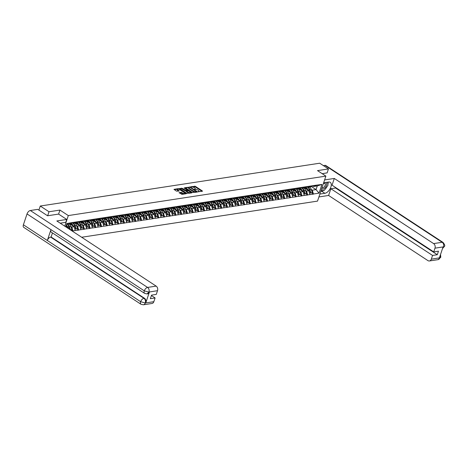 <?xml version="1.0" encoding="UTF-8"?>
<svg xmlns="http://www.w3.org/2000/svg" width="468" height="468" viewBox="0 0 468 468"><rect width="100%" height="100%" fill="white"/><g stroke="black" fill="none" stroke-linecap="round" stroke-linejoin="round"><path stroke-width="0.7" d="M198.063 191.716L202.416 191.272L202.387 190.962L195.337 186.334L190.757 186.72L191.804 187.007A1.784 0.655 18.5 0 1 194.208 187.65L194.793 188.037A1.784 0.655 18.5 0 1 195.331 188.779A1.784 0.655 18.5 0 1 194.893 189.037L194.419 189.329L195.443 189.394A1.784 0.655 18.5 0 1 197.847 190.037L198.432 190.423A1.784 0.655 18.5 0 1 198.97 191.166A1.784 0.655 18.5 0 1 198.537 191.424L198.063 191.716M179.174 192.6L181.935 194.407L186.322 193.676L178.355 188.622L173.967 189.353L176.524 191.155L179.232 190.997L177.881 189.985A1.492 0.55 18.5 0 1 177.43 189.364A1.492 0.55 18.5 0 1 178.355 189.16A1.492 0.55 18.5 0 1 179.806 189.692L184.445 192.734A1.492 0.55 18.5 0 1 184.895 193.354A1.492 0.55 18.5 0 1 183.971 193.559A1.492 0.55 18.5 0 1 182.52 193.027L180.993 192.319L179.098 192.828M59.945 210.079L49.005 211.758L40.271 206.025L319.714 163.209L328.448 168.936L317.515 170.609L325.886 176.108L68.316 215.572L59.945 210.079L58.594 214.104M192.389 192.488L197.391 192.044L197.356 191.728L190.312 187.106L185.17 187.639L192.389 192.488M191.786 192.898L186.785 193.348L179.572 188.493L182.28 188.341L185.89 190.412L187.229 190.148L184.088 187.966L184.591 187.89L191.786 192.898M64.771 226.173L68.316 215.572M81.66 237.253L317.52 201.111L325.886 176.108M71.171 229.852L72.973 230.853L71.815 227.044L70.797 226.372M72.926 230.999L72.277 231.098M65.713 226.793L66.801 223.54L72.446 222.534L316.403 185.152L321.949 184.445L319.036 193.144L313.437 194.004L312.285 190.195L311.261 189.528M311.641 193.003L313.437 194.004M313.39 194.156L307.716 194.881L306.558 191.073L305.534 190.406M305.914 193.881L307.716 194.881M307.663 195.033L301.989 195.759L300.83 191.95L299.812 191.277L300.877 194.466L299.461 194.682L298.391 191.47A4.651 3.516 -98.7 0 0 296.747 189.066M300.187 194.758L301.989 195.759M301.942 195.911L296.262 196.636L295.109 192.828L294.085 192.155L295.15 195.343L293.74 195.56L292.664 192.348A4.651 3.516 -98.7 0 0 291.02 189.944M294.466 195.636L296.262 196.636M296.215 196.788L290.54 197.514L289.382 193.705L288.358 193.032L289.423 196.221L288.013 196.437L286.937 193.225A4.651 3.516 -98.7 0 0 285.293 190.821M288.738 196.513L290.54 197.514M290.488 197.666L284.813 198.391L283.655 194.583L282.637 193.91M283.011 197.391L284.813 198.391M284.76 198.543L279.086 199.269L277.928 195.46L276.91 194.787L277.974 197.976L276.565 198.192L275.488 194.981A4.651 3.516 -98.7 0 0 273.844 192.576M277.284 198.268L279.086 199.269M279.039 199.421L273.365 200.146L272.206 196.338L271.183 195.665L272.247 198.847L270.837 199.064L269.761 195.858A4.651 3.516 -98.7 0 0 268.117 193.454M271.563 199.146L273.365 200.146M273.312 200.298L267.637 201.024L266.479 197.215L265.461 196.542M265.836 200.023L267.637 201.024M267.585 201.176L261.91 201.901L260.752 198.093L259.734 197.42M260.109 200.901L261.91 201.901M261.864 202.047L256.183 202.779L255.031 198.97L254.007 198.297L255.072 201.48L253.662 201.696L252.585 198.49A4.651 3.516 -98.7 0 0 250.942 196.086M254.387 201.778L256.183 202.779M256.136 202.925L250.462 203.656L249.304 199.848L248.28 199.175L249.35 202.357L247.935 202.574L246.858 199.368A4.651 3.516 -98.7 0 0 245.214 196.958M248.66 202.656L250.462 203.656M250.409 203.802L244.735 204.534L243.576 200.725L242.559 200.052M242.933 203.533L244.735 204.534M244.688 204.68L239.008 205.411L237.855 201.603L236.831 200.93L237.896 204.112L236.486 204.329L235.41 201.123A4.651 3.516 -98.7 0 0 233.766 198.713M237.212 204.411L239.008 205.411M238.961 205.557L233.286 206.289L232.128 202.48L231.104 201.807L232.169 204.99L230.759 205.206L229.683 202A4.651 3.516 -98.7 0 0 228.039 199.59M231.484 205.288L233.286 206.289M233.234 206.435L227.559 207.166L226.401 203.358L225.383 202.685L226.448 205.867L225.032 206.084L223.961 202.878A4.651 3.516 -98.7 0 0 222.318 200.468M225.757 206.166L227.559 207.166M227.506 207.312L221.832 208.044L220.674 204.235L219.656 203.562M220.03 207.043L221.832 208.044M221.785 208.19L216.111 208.921L214.952 205.107L213.929 204.44L214.993 207.622L213.583 207.839L212.507 204.633A4.651 3.516 -98.7 0 0 210.863 202.223M214.309 207.921L216.111 208.921M216.058 209.067L210.384 209.799L209.225 205.984L208.207 205.317L209.272 208.5L207.856 208.716L206.786 205.511A4.651 3.516 -98.7 0 0 205.142 203.1M208.582 208.798L210.384 209.799M210.331 209.945L204.656 210.676L203.498 206.862L202.48 206.195L203.545 209.377L202.129 209.594L201.059 206.388A4.651 3.516 -98.7 0 0 199.415 203.978M202.855 209.676L204.656 210.676M204.61 210.822L198.929 211.548L197.777 207.739L196.753 207.072M197.133 210.553L198.929 211.548M198.882 211.7L193.208 212.425L192.05 208.617L191.026 207.95M191.406 211.431L193.208 212.425M193.155 212.577L187.481 213.303L186.322 209.494L185.305 208.827M185.679 212.308L187.481 213.303M187.434 213.455L181.754 214.18L180.601 210.372L179.577 209.705M179.958 213.186L181.754 214.18M181.707 214.332L176.032 215.058L174.874 211.249L173.85 210.582M174.231 214.063L176.032 215.058M175.98 215.21L170.305 215.935L169.147 212.127L168.129 211.46M168.503 214.941L170.305 215.935M170.253 216.087L164.578 216.813L163.42 213.004L162.402 212.337M162.782 215.818L164.578 216.813M164.531 216.965L158.857 217.69L157.698 213.882L156.675 213.215M157.055 216.696L158.857 217.69M158.804 217.842L153.13 218.568L151.971 214.759L150.953 214.092M151.328 217.573L153.13 218.568M153.077 218.72L147.402 219.445L146.244 215.637L145.226 214.97M145.601 218.451L147.402 219.445M147.356 219.597L141.681 220.323L140.523 216.514L139.499 215.847M139.879 219.328L141.681 220.323M141.628 220.475L135.954 221.2L134.796 217.392L133.772 216.725M134.152 220.2L135.954 221.2M135.901 221.352L130.227 222.078L129.069 218.269L128.051 217.602M128.425 221.077L130.227 222.078M130.18 222.23L124.5 222.955L123.347 219.147L122.323 218.48M122.704 221.955L124.5 222.955M124.453 223.107L118.778 223.833L117.62 220.024L116.596 219.352M116.977 222.832L118.778 223.833M118.726 223.985L113.051 224.71L111.893 220.902L110.875 220.229M111.249 223.71L113.051 224.71M112.999 224.862L107.324 225.588L106.166 221.779L105.148 221.107M105.528 224.587L107.324 225.588M107.277 225.74L101.603 226.465L100.444 222.657L99.421 221.984M99.801 225.465L101.603 226.465M101.55 226.617L95.876 227.343L94.717 223.534L93.699 222.862M94.074 226.342L95.876 227.343M95.823 227.495L90.148 228.22L88.99 224.412L87.972 223.739M88.347 227.22L90.148 228.22M90.102 228.372L84.427 229.098L83.269 225.289L82.245 224.617M82.625 228.097L84.427 229.098M84.375 229.244L78.7 229.975L77.542 226.167L76.518 225.494M76.898 228.975L78.7 229.975M78.647 230.121L72.973 230.853M72.189 222.774L73.055 223.341L75.886 222.148M78.127 221.809L75.295 222.996L73.055 223.341M71.815 227.044L74.055 226.699L69.679 223.827M75.213 230.508L74.055 226.699M77.91 221.896L78.782 222.464L81.613 221.27M83.848 220.931L81.017 222.119L78.782 222.464M77.542 226.167L79.782 225.822L75.406 222.949M80.941 229.63L79.782 225.822M83.637 221.019L84.503 221.586L87.335 220.393M89.575 220.054L86.744 221.241L84.503 221.586M83.269 225.289L85.504 224.944L81.128 222.072M86.662 228.753L85.504 224.944M89.365 220.141L90.23 220.709L93.062 219.515M95.302 219.176L92.471 220.364L90.23 220.709M88.99 224.412L91.231 224.067L86.855 221.194M92.389 227.875L91.231 224.067M95.086 219.264L95.958 219.831L98.789 218.638M101.024 218.299L98.192 219.492L95.958 219.831M94.717 223.534L96.958 223.189L92.582 220.317M98.116 226.998L96.958 223.189M100.813 218.386L101.679 218.954L104.51 217.76M106.751 217.421L103.919 218.614L101.679 218.954M100.444 222.657L102.679 222.312L98.303 219.445M103.837 226.12L102.679 222.312M106.54 217.509L107.406 218.076L110.237 216.883M112.478 216.544L109.647 217.737L107.406 218.076M106.166 221.779L108.406 221.434L104.031 218.568M109.565 225.243L108.406 221.434M112.267 216.631L113.133 217.199L115.965 216.005M118.199 215.666L115.374 216.859L113.133 217.199M111.893 220.902L114.133 220.557L109.758 217.69M115.292 224.365L114.133 220.557M117.989 215.754L118.86 216.321L121.686 215.128M123.926 214.789L121.095 215.982L118.86 216.321M117.62 220.024L119.861 219.679L115.485 216.813M121.013 223.488L119.861 219.679M123.716 214.876L124.582 215.444L127.413 214.25M129.654 213.911L126.822 215.104L124.582 215.444M123.347 219.147L125.582 218.802L121.206 215.935M126.74 222.61L125.582 218.802M129.443 213.999L130.309 214.566L133.14 213.373M135.381 213.034L132.549 214.227L130.309 214.566M129.069 218.269L131.309 217.924L126.933 215.058M132.467 221.733L131.309 217.924M135.164 213.121L136.036 213.689L138.867 212.501M141.102 212.156L138.271 213.349L136.036 213.689M134.796 217.392L137.036 217.047L132.66 214.18M138.189 220.855L137.036 217.047M140.891 212.244L141.757 212.811L144.589 211.624M146.829 211.279L143.998 212.472L141.757 212.811M140.523 216.514L142.758 216.169L138.382 213.303M143.916 219.983L142.758 216.169M146.619 211.366L147.484 211.934L150.316 210.746M152.556 210.401L149.725 211.594L147.484 211.934M146.244 215.637L148.485 215.292L144.109 212.425M149.643 219.106L148.485 215.292M152.34 210.489L153.211 211.056L156.043 209.869M158.278 209.524L155.446 210.717L153.211 211.056M151.971 214.759L154.212 214.414L149.836 211.548M155.37 218.228L154.212 214.414M158.067 209.611L158.933 210.185L161.764 208.991M164.005 208.646L161.173 209.839L158.933 210.185M157.698 213.882L159.933 213.543L155.557 210.67M161.091 217.351L159.933 213.543M163.794 208.734L164.66 209.307L167.491 208.114M169.732 207.769L166.9 208.962L164.66 209.307M163.42 213.004L165.66 212.665L161.284 209.793M166.819 216.473L165.66 212.665M169.521 207.856L170.387 208.43L173.219 207.236M175.453 206.891L172.628 208.084L170.387 208.43M169.147 212.127L171.387 211.788L167.012 208.915M172.546 215.596L171.387 211.788M175.243 206.979L176.114 207.552L178.94 206.359M181.18 206.014L178.349 207.207L176.114 207.552M174.874 211.249L177.115 210.91L172.739 208.038M178.267 214.718L177.115 210.91M180.97 206.101L181.836 206.675L184.667 205.481M186.907 205.136L184.076 206.329L181.836 206.675M180.601 210.372L182.836 210.033L178.46 207.16M183.994 213.841L182.836 210.033M186.697 205.224L187.563 205.797L190.394 204.604M192.635 204.259L189.803 205.452L187.563 205.797M186.322 209.494L188.563 209.155L184.187 206.283M189.721 212.963L188.563 209.155M192.418 204.346L193.29 204.92L196.121 203.726M198.356 203.381L195.525 204.574L193.29 204.92M192.05 208.617L194.29 208.278L189.914 205.405M195.443 212.086L194.29 208.278M198.145 203.469L199.011 204.042L201.843 202.849M204.083 202.504L201.252 203.697L199.011 204.042M197.777 207.739L200.011 207.4L195.636 204.528M201.17 211.208L200.011 207.4M203.872 202.591L204.738 203.165L207.57 201.971M209.81 201.626L206.979 202.819L204.738 203.165M203.498 206.862L205.739 206.523L201.363 203.65M206.897 210.331L205.739 206.523M209.594 201.714L210.465 202.287L213.297 201.094M215.532 200.749L212.7 201.942L210.465 202.287M209.225 205.984L211.466 205.645L207.09 202.773M212.624 209.453L211.466 205.645M215.321 200.842L216.187 201.41L219.018 200.216M221.259 199.871L218.427 201.064L216.187 201.41M214.952 205.107L217.187 204.768L212.811 201.895M218.345 208.576L217.187 204.768M221.048 199.965L221.914 200.532L224.745 199.339M226.986 198.994L224.154 200.187L221.914 200.532M220.674 204.235L222.914 203.89L218.538 201.018M224.073 207.698L222.914 203.89M226.775 199.087L227.641 199.655L230.472 198.461M232.707 198.116L229.882 199.309L227.641 199.655M226.401 203.358L228.641 203.013L224.266 200.14M229.8 206.821L228.641 203.013M232.497 198.21L233.368 198.777L236.194 197.584M238.434 197.239L235.603 198.432L233.368 198.777M232.128 202.48L234.369 202.135L229.993 199.263M235.521 205.943L234.369 202.135M238.224 197.332L239.089 197.9L241.921 196.706M244.161 196.361L241.33 197.554L239.089 197.9M237.855 201.603L240.09 201.258L235.714 198.385M241.248 205.066L240.09 201.258M243.951 196.455L244.817 197.022L247.648 195.829M249.889 195.484L247.057 196.677L244.817 197.022M243.576 200.725L245.817 200.38L241.441 197.508M246.975 204.188L245.817 200.38M249.672 195.577L250.544 196.145L253.375 194.951M255.61 194.606L252.779 195.799L250.544 196.145M249.304 199.848L251.544 199.503L247.168 196.63M252.697 203.311L251.544 199.503M255.399 194.7L256.265 195.267L259.096 194.074M261.337 193.734L258.506 194.922L256.265 195.267M255.031 198.97L257.265 198.625L252.89 195.753M258.424 202.433L257.265 198.625M261.126 193.822L261.992 194.39L264.824 193.196M267.064 192.857L264.233 194.044L261.992 194.39M260.752 198.093L262.993 197.748L258.617 194.875M264.151 201.556L262.993 197.748M266.848 192.945L267.719 193.512L270.551 192.319M272.786 191.979L269.954 193.167L267.719 193.512M266.479 197.215L268.72 196.87L264.344 193.998M269.878 200.678L268.72 196.87M272.575 192.067L273.441 192.635L276.272 191.441M278.513 191.102L275.681 192.289L273.441 192.635M272.206 196.338L274.441 195.993L270.065 193.12M275.599 199.801L274.441 195.993M278.302 191.19L279.168 191.757L281.999 190.564M284.24 190.224L281.408 191.418L279.168 191.757M277.928 195.46L280.168 195.115L275.792 192.243M281.326 198.923L280.168 195.115M284.029 190.312L284.895 190.88L287.726 189.686M289.961 189.347L287.136 190.54L284.895 190.88M283.655 194.583L285.895 194.238L281.52 191.371M287.054 198.046L285.895 194.238M289.75 189.435L290.622 190.002L293.448 188.809M295.688 188.469L292.857 189.663L290.622 190.002M289.382 193.705L291.623 193.36L287.247 190.494M292.775 197.168L291.623 193.36M295.478 188.557L296.343 189.125L299.175 187.931M301.415 187.592L298.584 188.785L296.343 189.125M295.109 192.828L297.344 192.483L292.968 189.616M298.502 196.291L297.344 192.483M301.205 187.68L302.071 188.247L304.902 187.054M307.143 186.714L304.311 187.908L302.071 188.247M300.83 191.95L303.071 191.605L298.695 188.739M304.229 195.413L303.071 191.605M306.926 186.802L307.798 187.37L310.629 186.176M312.864 185.837L310.032 187.03L307.798 187.37M306.558 191.073L308.798 190.728L304.422 187.861M309.951 194.536L308.798 190.728M312.653 185.925L313.519 186.492L316.35 185.299M312.285 190.195L316.046 189.616L317.281 185.919L313.519 186.492M311.29 186.498L316.046 189.616L319.036 193.144M317.281 185.919L321.949 184.445M327.109 172.938L328.448 168.936M49.005 211.758L47.666 215.76M40.271 206.025L38.908 210.103M72.4 222.68L69.568 223.874L66.532 224.342M67.176 227.752L68.328 227.577L65.97 226.026M68.685 228.741L68.328 227.577M198.613 191.857A1.784 0.655 18.5 0 0 198.806 191.664L198.97 191.166M194.969 189.464A1.784 0.655 18.5 0 0 195.162 189.277L195.331 188.779M202.024 191.33L195.168 186.837L192.12 186.989M188.943 187.475L185.533 187.996M196.999 192.102L196.507 191.781M196.443 191.74L190.236 187.469L189.189 187.405A1.784 0.655 18.5 0 0 188.75 187.662A1.784 0.655 18.5 0 0 189.288 188.405L193.518 191.178A1.784 0.655 18.5 0 0 195.922 191.821L196.443 191.74L196.291 192.208M188.75 187.662L188.586 188.159A1.784 0.655 18.5 0 0 189.125 188.902L189.288 188.405M195.437 192.342A1.784 0.655 18.5 0 1 193.348 191.675L189.125 188.902M179.934 188.856L181.362 188.639L181.525 188.136M186.317 190.821L184.971 190.71L181.362 188.639M187.212 190.213L187.773 190.581M190.482 192.36L191.394 192.962M188.101 192.155A1.492 0.55 18.5 0 0 189.558 192.687A1.492 0.55 18.5 0 0 190.476 192.483A1.492 0.55 18.5 0 0 190.031 191.862L188.393 190.792L186.434 190.774L188.101 192.155L187.931 192.658A1.492 0.55 18.5 0 0 189.745 193.214M190.107 193.155A1.492 0.55 18.5 0 0 190.312 192.986L190.476 192.483M187.931 192.658L186.299 191.587M184.064 194.085A1.492 0.55 18.5 0 1 182.35 193.53L180.829 192.822L179.402 193.038M184.585 194.004A1.492 0.55 18.5 0 0 184.725 193.851L184.895 193.354M177.43 189.364L177.267 189.868A1.492 0.55 18.5 0 0 177.711 190.488L177.881 189.985M178.7 191.137L177.711 190.488M178.829 189.259L178.092 189.136M177.577 189.218L174.33 189.715M185.79 193.816L184.901 193.231M304.721 187.732L305.177 187.879A3.802 2.872 81.3 0 1 307.061 189.593M309.611 187.095A4.651 3.516 81.3 0 1 311.255 189.499L309.839 189.715A4.651 3.516 -98.7 0 0 308.196 187.311M309.839 189.715L310.916 192.927L312.326 192.711L311.255 189.499M312.326 192.711L310.916 192.927M312.881 185.79L313.349 185.62M305.803 187.276A4.651 3.516 81.3 0 1 307.95 190.008L308.02 190.224M309.582 193.319L310.436 192.997L309.366 189.792A4.651 3.516 -98.7 0 0 306.774 186.867M310.436 192.997L309.529 193.138M298.993 188.61L299.456 188.756A3.802 2.872 81.3 0 1 301.339 190.47M303.884 187.972A4.651 3.516 81.3 0 1 305.528 190.377L304.112 190.593A4.651 3.516 -98.7 0 0 302.468 188.189M304.112 190.593L305.189 193.805L306.604 193.588L305.528 190.377M306.604 193.588L305.189 193.805M307.154 186.668L307.628 186.498M300.076 188.154A4.651 3.516 81.3 0 1 302.223 190.886L302.299 191.102M303.861 194.197L304.709 193.875L303.638 190.669A4.651 3.516 -98.7 0 0 301.047 187.744M304.709 193.875L303.802 194.015M293.272 189.487L293.728 189.634A3.802 2.872 81.3 0 1 295.612 191.348M298.157 188.85A4.651 3.516 81.3 0 1 299.801 191.254L298.391 191.47M300.877 194.466L299.461 194.682M301.427 187.545L301.901 187.375M294.349 189.031A4.651 3.516 81.3 0 1 296.501 191.763L296.572 191.979M298.134 195.074L298.988 194.752L297.911 191.547A4.651 3.516 -98.7 0 0 295.326 188.622M298.988 194.752L298.075 194.893M287.545 190.365L288.001 190.511A3.802 2.872 81.3 0 1 289.885 192.225M292.436 189.727A4.651 3.516 81.3 0 1 294.079 192.132L292.664 192.348M295.15 195.343L293.74 195.56M295.706 188.423L296.174 188.253M288.627 189.909A4.651 3.516 81.3 0 1 290.774 192.641L290.844 192.857M292.406 195.952L293.26 195.63L292.184 192.424A4.651 3.516 -98.7 0 0 289.598 189.499M293.26 195.63L292.354 195.77M281.818 191.242L282.28 191.389A3.802 2.872 81.3 0 1 284.164 193.103M286.709 190.605A4.651 3.516 81.3 0 1 288.352 193.009L286.937 193.225M289.423 196.221L288.013 196.437M289.979 189.3L290.452 189.13M282.9 190.786A4.651 3.516 81.3 0 1 285.047 193.518L285.123 193.729M286.679 196.829L287.533 196.507L286.463 193.302A4.651 3.516 -98.7 0 0 283.871 190.377M287.533 196.507L286.627 196.648M276.091 192.12L276.553 192.266A3.802 2.872 81.3 0 1 278.437 193.98M280.981 191.482A4.651 3.516 81.3 0 1 282.625 193.887L281.215 194.103A4.651 3.516 -98.7 0 0 279.571 191.699M281.215 194.103L282.286 197.315L283.702 197.098L282.625 193.887M283.702 197.098L282.286 197.315M284.251 190.178L284.725 190.008M277.173 191.664A4.651 3.516 81.3 0 1 279.326 194.39L279.396 194.606M280.958 197.707L281.812 197.385L280.736 194.173A4.651 3.516 -98.7 0 0 278.144 191.254M281.812 197.385L280.899 197.525M321.686 188.668A3.685 1.995 123.3 0 0 321.867 188.867A3.685 1.995 123.3 0 0 325.523 187.177A3.685 1.995 123.3 0 0 326.137 182.871A3.685 1.995 123.3 0 0 323.406 183.514M322.042 187.592A2.521 1.369 123.3 0 0 322.066 187.609A2.521 1.369 123.3 0 0 322.142 187.668A2.521 1.369 123.3 0 0 324.622 186.381A2.521 1.369 123.3 0 0 324.991 183.509A2.521 1.369 123.3 0 0 324.915 183.45A2.521 1.369 123.3 0 0 323.318 183.789M327.67 182.198L327.963 185.264L324.418 190.242L320.984 190.768M323.792 190.336A6.382 3.451 123.3 0 1 321.721 191.236L324.868 193.302A6.382 3.451 123.3 0 0 330.355 188.323A6.382 3.451 123.3 0 0 330.256 182.339A6.382 3.451 123.3 0 0 328.635 182.046L323.645 182.812M324.868 193.302L319.878 194.068M318.919 196.94L328.606 195.46L330.858 188.733L432.555 255.446L431.309 259.173L439.949 257.792M335.726 187.598L335.591 188.007L330.858 188.733M335.591 188.007L437.287 254.721L438.475 251.17L433.742 251.895L332.046 185.182L334.298 178.454L433.602 243.594L442.172 242.284L324.921 165.368L323.37 165.602M324.605 179.934L334.298 178.454M328.606 195.46L427.91 260.6A3.405 2.574 -98.7 0 0 429.431 260.963A3.405 2.574 -98.7 0 0 431.309 259.173M324.921 165.368A3.487 1.89 -56.7 0 1 325.804 165.526L443.056 242.442A3.487 1.89 -56.7 0 0 442.172 242.284A3.405 2.574 81.3 0 1 443.559 246.852L434.988 248.169A3.405 2.574 -98.7 0 0 433.602 243.594M433.742 251.895L434.988 248.169M437.287 254.721L432.555 255.446M442.588 248.356L443.518 246.981L443.02 247.057L439.423 257.809L439.92 257.733L440.078 255.844M327.138 172.862L322.206 173.686M325.242 189.09A6.382 3.451 123.3 0 0 327.068 186.516M327.887 184.462A6.382 3.451 123.3 0 0 328.109 182.128M321.721 191.236L320.779 191.377M440.528 254.51L440.792 257.283L439.92 257.733M443.056 242.442C444.694 244.477 445.15 245.805 444.43 246.42L443.559 246.852M144.635 293.395A3.487 1.89 -56.7 0 1 144.284 290.844L148.918 292.12L147.04 293.916L144.635 293.395L51.31 232.175A3.487 1.89 -56.7 0 1 50.959 229.63L27.033 213.929A3.487 1.89 -56.7 0 1 30.321 210.506L37.785 209.366L47.555 215.771L58.57 214.087L66.743 219.451L65.783 222.323L60.571 223.125A6.382 3.451 123.3 0 0 60.226 223.195M66.743 219.451L56.833 220.966L156.142 286.112A3.405 2.574 81.3 0 1 157.529 290.681L156.283 294.407L151.55 295.132L150.357 298.683L155.095 297.958L153.849 301.685A3.405 2.574 81.3 0 1 151.971 303.48L143.401 304.791A3.405 2.574 -98.7 0 0 145.279 303.001L153.849 301.685M143.401 304.791L140.997 304.27L23.745 227.354A3.487 1.89 -56.7 0 1 23.4 224.786L47.327 240.482A3.487 1.89 -56.7 0 1 50.608 237.083L143.928 298.303L144.425 298.227A3.405 2.574 81.3 0 1 145.817 302.796L149.415 292.044A3.405 2.574 81.3 0 1 147.537 293.84L147.04 293.916M27.033 213.929L23.4 224.786M30.321 210.506L147.572 287.428A3.487 1.89 -56.7 0 0 144.284 290.844L50.959 229.63L47.327 240.482L140.652 301.702L145.279 303.001M155.095 297.958L151.41 295.542M52.469 232.929L51.1 237.007L144.425 298.227M51.1 237.007L50.608 237.083M270.369 192.997L270.826 193.144A3.802 2.872 81.3 0 1 272.709 194.858M275.254 192.36A4.651 3.516 81.3 0 1 276.898 194.764L275.488 194.981M277.974 197.976L276.565 198.192M278.53 191.055L278.998 190.886M271.452 192.541A4.651 3.516 81.3 0 1 273.599 195.267L273.669 195.484M275.231 198.584L276.085 198.262L275.008 195.051A4.651 3.516 -98.7 0 0 272.423 192.132M276.085 198.262L275.178 198.403M264.642 193.875L265.099 194.021A3.802 2.872 81.3 0 1 266.982 195.735M269.533 193.237A4.651 3.516 81.3 0 1 271.177 195.642L269.761 195.858M272.247 198.847L270.837 199.064M272.803 191.933L273.277 191.763M265.725 193.419A4.651 3.516 81.3 0 1 267.871 196.145L267.948 196.361M269.504 199.462L270.358 199.14L269.287 195.928A4.651 3.516 -98.7 0 0 266.696 193.009M270.358 199.14L269.451 199.28M258.915 194.752L259.377 194.899A3.802 2.872 81.3 0 1 261.261 196.613M263.806 194.115A4.651 3.516 81.3 0 1 265.45 196.519L264.04 196.736A4.651 3.516 -98.7 0 0 262.396 194.331M264.04 196.736L265.11 199.941L266.526 199.725L265.45 196.519M266.526 199.725L265.11 199.941M267.076 192.81L267.55 192.635M259.997 194.296A4.651 3.516 81.3 0 1 262.144 197.022L262.22 197.239M263.782 200.339L264.636 200.017L263.56 196.806A4.651 3.516 -98.7 0 0 260.969 193.887M264.636 200.017L263.724 200.158M253.194 195.63L253.65 195.776A3.802 2.872 81.3 0 1 255.534 197.49M258.079 194.992A4.651 3.516 81.3 0 1 259.722 197.397L258.313 197.613A4.651 3.516 -98.7 0 0 256.669 195.209M258.313 197.613L259.383 200.819L260.799 200.602L259.722 197.397M260.799 200.602L259.383 200.819M261.349 193.688L261.823 193.512M254.276 195.174A4.651 3.516 81.3 0 1 256.423 197.9L256.493 198.116M258.055 201.217L258.909 200.895L257.833 197.683A4.651 3.516 -98.7 0 0 255.247 194.764M258.909 200.895L257.997 201.035M247.467 196.507L247.923 196.654A3.802 2.872 81.3 0 1 249.807 198.368M252.357 195.87A4.651 3.516 81.3 0 1 254.001 198.274L252.585 198.49M255.072 201.48L253.662 201.696M255.627 194.565L256.095 194.39M248.549 196.051A4.651 3.516 81.3 0 1 250.696 198.777L250.766 198.994M252.328 202.094L253.182 201.772L252.112 198.561A4.651 3.516 -98.7 0 0 249.52 195.642M253.182 201.772L252.275 201.913M241.74 197.385L242.202 197.531A3.802 2.872 81.3 0 1 244.085 199.245M246.63 196.741A4.651 3.516 81.3 0 1 248.274 199.152L246.858 199.368M249.35 202.357L247.935 202.574M249.9 195.443L250.374 195.267M242.822 196.929A4.651 3.516 81.3 0 1 244.969 199.655L245.045 199.871M246.607 202.972L247.455 202.65L246.384 199.438A4.651 3.516 -98.7 0 0 243.793 196.519M247.455 202.65L246.548 202.79M236.018 198.262L236.475 198.409A3.802 2.872 81.3 0 1 238.358 200.123M240.903 197.619A4.651 3.516 81.3 0 1 242.547 200.029L241.137 200.245A4.651 3.516 -98.7 0 0 239.493 197.835M241.137 200.245L242.208 203.451L243.623 203.235L242.547 200.029M243.623 203.235L242.208 203.451M244.173 196.32L244.647 196.145M237.095 197.806A4.651 3.516 81.3 0 1 239.247 200.532L239.318 200.749M240.88 203.849L241.734 203.527L240.657 200.316A4.651 3.516 -98.7 0 0 238.072 197.397M241.734 203.527L240.821 203.668M230.291 199.14L230.747 199.286A3.802 2.872 81.3 0 1 232.631 201M235.182 198.496A4.651 3.516 81.3 0 1 236.826 200.907L235.41 201.123M237.896 204.112L236.486 204.329M238.452 197.198L238.92 197.022M231.373 198.684A4.651 3.516 81.3 0 1 233.52 201.41L233.59 201.626M235.152 204.727L236.007 204.405L234.93 201.193A4.651 3.516 -98.7 0 0 232.344 198.274M236.007 204.405L235.1 204.545M224.564 200.017L225.026 200.164A3.802 2.872 81.3 0 1 226.91 201.878M229.455 199.374A4.651 3.516 81.3 0 1 231.098 201.784L229.683 202M232.169 204.99L230.759 205.206M232.725 198.075L233.199 197.9M225.646 199.561A4.651 3.516 81.3 0 1 227.793 202.287L227.869 202.504M229.425 205.604L230.279 205.282L229.209 202.071A4.651 3.516 -98.7 0 0 226.617 199.152M230.279 205.282L229.373 205.423M218.837 200.895L219.299 201.041A3.802 2.872 81.3 0 1 221.183 202.755M223.727 200.251A4.651 3.516 81.3 0 1 225.371 202.662L223.961 202.878M226.448 205.867L225.032 206.084M226.998 198.953L227.471 198.777M219.919 200.439A4.651 3.516 81.3 0 1 222.072 203.165L222.142 203.381M223.704 206.482L224.558 206.16L223.482 202.948A4.651 3.516 -98.7 0 0 220.89 200.029M224.558 206.16L223.645 206.3M213.115 201.772L213.572 201.919A3.802 2.872 81.3 0 1 215.456 203.627M218 201.129A4.651 3.516 81.3 0 1 219.644 203.539L218.234 203.755A4.651 3.516 -98.7 0 0 216.59 201.345M218.234 203.755L219.311 206.961L220.72 206.745L219.644 203.539M220.72 206.745L219.311 206.961M221.276 199.83L221.744 199.655M214.198 201.316A4.651 3.516 81.3 0 1 216.345 204.042L216.415 204.259M217.977 207.359L218.831 207.037L217.755 203.826A4.651 3.516 -98.7 0 0 215.169 200.907M218.831 207.037L217.924 207.178M207.388 202.644L207.845 202.796A3.802 2.872 81.3 0 1 209.728 204.504M212.279 202.006A4.651 3.516 81.3 0 1 213.923 204.417L212.507 204.633M214.993 207.622L213.583 207.839M215.549 200.708L216.023 200.532M208.471 202.194A4.651 3.516 81.3 0 1 210.618 204.92L210.694 205.136M212.25 208.237L213.104 207.915L212.033 204.703A4.651 3.516 -98.7 0 0 209.442 201.784M213.104 207.915L212.197 208.049M201.661 203.521L202.123 203.668A3.802 2.872 81.3 0 1 204.007 205.382M206.552 202.884A4.651 3.516 81.3 0 1 208.196 205.294L206.786 205.511M209.272 208.5L207.856 208.716M209.822 201.585L210.296 201.41M202.743 203.071A4.651 3.516 81.3 0 1 204.89 205.797L204.966 206.014M206.528 209.114L207.382 208.792L206.306 205.581A4.651 3.516 -98.7 0 0 203.715 202.662M207.382 208.792L206.47 208.927M195.94 204.399L196.396 204.545A3.802 2.872 81.3 0 1 198.28 206.259M200.825 203.761A4.651 3.516 81.3 0 1 202.469 206.172L201.059 206.388M203.545 209.377L202.129 209.594M204.095 202.463L204.569 202.287M197.022 203.949A4.651 3.516 81.3 0 1 199.169 206.675L199.239 206.891M200.801 209.992L201.655 209.67L200.579 206.458A4.651 3.516 -98.7 0 0 197.993 203.539M201.655 209.67L200.743 209.804M190.213 205.276L190.669 205.423A3.802 2.872 81.3 0 1 192.553 207.137M195.103 204.639A4.651 3.516 81.3 0 1 196.747 207.043L195.331 207.266A4.651 3.516 -98.7 0 0 193.688 204.855M195.331 207.266L196.408 210.471L197.818 210.255L196.747 207.043M197.818 210.255L196.408 210.471M198.374 203.34L198.841 203.165M191.295 204.82A4.651 3.516 81.3 0 1 193.442 207.552L193.512 207.769M195.074 210.869L195.928 210.547L194.858 207.336A4.651 3.516 -98.7 0 0 192.266 204.411M195.928 210.547L195.021 210.682M184.486 206.154L184.948 206.3A3.802 2.872 81.3 0 1 186.831 208.014M189.376 205.516A4.651 3.516 81.3 0 1 191.02 207.921L189.604 208.137A4.651 3.516 -98.7 0 0 187.96 205.733M189.604 208.137L190.681 211.349L192.096 211.132L191.02 207.921M192.096 211.132L190.681 211.349M192.646 204.218L193.12 204.042M185.568 205.698A4.651 3.516 81.3 0 1 187.715 208.43L187.791 208.646M189.353 211.747L190.201 211.425L189.13 208.213A4.651 3.516 -98.7 0 0 186.539 205.288M190.201 211.425L189.294 211.559M178.764 207.031L179.221 207.178A3.802 2.872 81.3 0 1 181.104 208.892M183.649 206.394A4.651 3.516 81.3 0 1 185.293 208.798L183.883 209.015A4.651 3.516 -98.7 0 0 182.239 206.61M183.883 209.015L184.954 212.226L186.369 212.01L185.293 208.798M186.369 212.01L184.954 212.226M186.919 205.095L187.393 204.92M179.841 206.575A4.651 3.516 81.3 0 1 181.994 209.307L182.064 209.524M183.626 212.624L184.48 212.302L183.403 209.091A4.651 3.516 -98.7 0 0 180.818 206.166M184.48 212.302L183.567 212.437M173.037 207.909L173.493 208.055A3.802 2.872 81.3 0 1 175.377 209.769M177.928 207.271A4.651 3.516 81.3 0 1 179.572 209.676L178.156 209.892A4.651 3.516 -98.7 0 0 176.512 207.488M178.156 209.892L179.232 213.104L180.642 212.887L179.572 209.676M180.642 212.887L179.232 213.104M181.198 205.973L181.666 205.797M174.119 207.453A4.651 3.516 81.3 0 1 176.266 210.185L176.337 210.401M177.899 213.502L178.753 213.174L177.682 209.968A4.651 3.516 -98.7 0 0 175.09 207.043M178.753 213.174L177.846 213.314M167.31 208.786L167.772 208.933A3.802 2.872 81.3 0 1 169.656 210.647M172.201 208.149A4.651 3.516 81.3 0 1 173.844 210.553L172.429 210.77A4.651 3.516 -98.7 0 0 170.785 208.365M172.429 210.77L173.505 213.981L174.915 213.765L173.844 210.553M174.915 213.765L173.505 213.981M175.471 206.85L175.945 206.675M168.392 208.33A4.651 3.516 81.3 0 1 170.539 211.062L170.615 211.279M172.171 214.379L173.025 214.051L171.955 210.846A4.651 3.516 -98.7 0 0 169.363 207.921M173.025 214.051L172.119 214.192M161.589 209.664L162.045 209.81A3.802 2.872 81.3 0 1 163.929 211.524M166.473 209.026A4.651 3.516 81.3 0 1 168.117 211.431L166.707 211.647A4.651 3.516 -98.7 0 0 165.064 209.243M166.707 211.647L167.778 214.859L169.194 214.642L168.117 211.431M169.194 214.642L167.778 214.859M169.744 207.728L170.217 207.552M162.665 209.208A4.651 3.516 81.3 0 1 164.818 211.94L164.888 212.156M166.45 215.257L167.304 214.929L166.228 211.723A4.651 3.516 -98.7 0 0 163.636 208.798M167.304 214.929L166.392 215.069M155.862 210.541L156.318 210.688A3.802 2.872 81.3 0 1 158.202 212.402M160.746 209.904A4.651 3.516 81.3 0 1 162.396 212.308L160.98 212.525A4.651 3.516 -98.7 0 0 159.336 210.12M160.98 212.525L162.057 215.736L163.467 215.52L162.396 212.308M163.467 215.52L162.057 215.736M164.022 208.605L164.49 208.43M156.944 210.085A4.651 3.516 81.3 0 1 159.091 212.817L159.161 213.034M160.723 216.134L161.577 215.806L160.501 212.601A4.651 3.516 -98.7 0 0 157.915 209.676M161.577 215.806L160.67 215.947M150.134 211.419L150.591 211.565A3.802 2.872 81.3 0 1 152.474 213.279M155.025 210.781A4.651 3.516 81.3 0 1 156.669 213.186L155.253 213.402A4.651 3.516 -98.7 0 0 153.609 210.998M155.253 213.402L156.33 216.614L157.739 216.397L156.669 213.186M157.739 216.397L156.33 216.614M158.295 209.477L158.769 209.307M151.217 210.963A4.651 3.516 81.3 0 1 153.364 213.695L153.44 213.911M154.996 217.006L155.85 216.684L154.779 213.478A4.651 3.516 -98.7 0 0 152.188 210.553M155.85 216.684L154.943 216.824M144.407 212.296L144.869 212.443A3.802 2.872 81.3 0 1 146.753 214.157M149.298 211.659A4.651 3.516 81.3 0 1 150.942 214.063L149.532 214.28A4.651 3.516 -98.7 0 0 147.888 211.875M149.532 214.28L150.602 217.491L152.018 217.275L150.942 214.063M152.018 217.275L150.602 217.491M152.568 210.354L153.042 210.185M145.489 211.84A4.651 3.516 81.3 0 1 147.636 214.572L147.712 214.789M149.274 217.883L150.129 217.561L149.052 214.356A4.651 3.516 -98.7 0 0 146.461 211.431M150.129 217.561L149.216 217.702M138.686 213.174L139.142 213.32A3.802 2.872 81.3 0 1 141.026 215.034M143.571 212.536A4.651 3.516 81.3 0 1 145.215 214.941L143.805 215.157A4.651 3.516 -98.7 0 0 142.161 212.753M143.805 215.157L144.875 218.369L146.291 218.152L145.215 214.941M146.291 218.152L144.875 218.369M146.841 211.232L147.315 211.062M139.768 212.718A4.651 3.516 81.3 0 1 141.915 215.45L141.985 215.666M143.547 218.761L144.401 218.439L143.325 215.233A4.651 3.516 -98.7 0 0 140.739 212.308M144.401 218.439L143.489 218.579M132.959 214.051L133.415 214.198A3.802 2.872 81.3 0 1 135.299 215.912M137.849 213.414A4.651 3.516 81.3 0 1 139.493 215.818L138.078 216.035A4.651 3.516 -98.7 0 0 136.434 213.63M138.078 216.035L139.154 219.246L140.564 219.03L139.493 215.818M140.564 219.03L139.154 219.246M141.12 212.109L141.588 211.94M134.041 213.595A4.651 3.516 81.3 0 1 136.188 216.327L136.258 216.544M137.82 219.638L138.674 219.316L137.604 216.111A4.651 3.516 -98.7 0 0 135.012 213.186M138.674 219.316L137.767 219.457M127.232 214.929L127.694 215.075A3.802 2.872 81.3 0 1 129.577 216.789M132.122 214.291A4.651 3.516 81.3 0 1 133.766 216.696L132.35 216.912A4.651 3.516 -98.7 0 0 130.707 214.508M132.35 216.912L133.427 220.124L134.843 219.907L133.766 216.696M134.843 219.907L133.427 220.124M135.392 212.987L135.866 212.817M128.314 214.473A4.651 3.516 81.3 0 1 130.461 217.205L130.537 217.421M132.099 220.516L132.947 220.194L131.877 216.988A4.651 3.516 -98.7 0 0 129.285 214.063M132.947 220.194L132.04 220.334M121.51 215.806L121.967 215.953A3.802 2.872 81.3 0 1 123.85 217.667M126.395 215.169A4.651 3.516 81.3 0 1 128.039 217.573L126.629 217.79A4.651 3.516 -98.7 0 0 124.985 215.385M126.629 217.79L127.7 221.001L129.115 220.785L128.039 217.573M129.115 220.785L127.7 221.001M129.665 213.864L130.139 213.695M122.587 215.35A4.651 3.516 81.3 0 1 124.74 218.082L124.81 218.299M126.372 221.393L127.226 221.071L126.149 217.866A4.651 3.516 -98.7 0 0 123.564 214.941M127.226 221.071L126.313 221.212M115.783 216.684L116.239 216.83A3.802 2.872 81.3 0 1 118.123 218.544M120.674 216.046A4.651 3.516 81.3 0 1 122.318 218.451L120.902 218.667A4.651 3.516 -98.7 0 0 119.258 216.263M120.902 218.667L121.978 221.879L123.388 221.662L122.318 218.451M123.388 221.662L121.978 221.879M123.944 214.742L124.412 214.572M116.865 216.228A4.651 3.516 81.3 0 1 119.012 218.96L119.083 219.176M120.645 222.271L121.499 221.949L120.428 218.743A4.651 3.516 -98.7 0 0 117.837 215.818M121.499 221.949L120.592 222.089M110.056 217.561L110.518 217.708A3.802 2.872 81.3 0 1 112.402 219.422M114.947 216.924A4.651 3.516 81.3 0 1 116.591 219.328L115.175 219.545A4.651 3.516 -98.7 0 0 113.531 217.14M115.175 219.545L116.251 222.756L117.661 222.54L116.591 219.328M117.661 222.54L116.251 222.756M118.217 215.619L118.691 215.45M111.138 217.105A4.651 3.516 81.3 0 1 113.285 219.837L113.361 220.054M114.917 223.148L115.772 222.826L114.701 219.621A4.651 3.516 -98.7 0 0 112.109 216.696M115.772 222.826L114.865 222.967M104.335 218.439L104.791 218.585A3.802 2.872 81.3 0 1 106.675 220.299M109.219 217.801A4.651 3.516 81.3 0 1 110.863 220.206L109.453 220.422A4.651 3.516 -98.7 0 0 107.81 218.018M109.453 220.422L110.524 223.634L111.94 223.417L110.863 220.206M111.94 223.417L110.524 223.634M112.49 216.497L112.963 216.327M105.411 217.983A4.651 3.516 81.3 0 1 107.564 220.715L107.634 220.931M109.196 224.026L110.05 223.704L108.974 220.498A4.651 3.516 -98.7 0 0 106.388 217.573M110.05 223.704L109.138 223.844M98.608 219.316L99.064 219.463A3.802 2.872 81.3 0 1 100.948 221.177M103.492 218.679A4.651 3.516 81.3 0 1 105.142 221.083L103.726 221.3A4.651 3.516 -98.7 0 0 102.082 218.895M103.726 221.3L104.803 224.511L106.213 224.295L105.142 221.083M106.213 224.295L104.803 224.511M106.768 217.374L107.236 217.205M99.69 218.86A4.651 3.516 81.3 0 1 101.837 221.592L101.907 221.803M103.469 224.903L104.323 224.581L103.247 221.376A4.651 3.516 -98.7 0 0 100.661 218.451M104.323 224.581L103.416 224.722M92.88 220.194L93.337 220.34A3.802 2.872 81.3 0 1 95.22 222.054M97.771 219.556A4.651 3.516 81.3 0 1 99.415 221.961L97.999 222.177A4.651 3.516 -98.7 0 0 96.355 219.773M97.999 222.177L99.076 225.389L100.485 225.172L99.415 221.961M100.485 225.172L99.076 225.389M101.041 218.252L101.515 218.082M93.963 219.738A4.651 3.516 81.3 0 1 96.11 222.464L96.186 222.68M97.742 225.781L98.596 225.459L97.525 222.247A4.651 3.516 -98.7 0 0 94.934 219.328M98.596 225.459L97.689 225.599M87.153 221.071L87.615 221.218A3.802 2.872 81.3 0 1 89.499 222.932M92.044 220.434A4.651 3.516 81.3 0 1 93.688 222.838L92.278 223.055A4.651 3.516 -98.7 0 0 90.634 220.65M92.278 223.055L93.348 226.266L94.764 226.05L93.688 222.838M94.764 226.05L93.348 226.266M95.314 219.129L95.788 218.96M88.236 220.615A4.651 3.516 81.3 0 1 90.382 223.341L90.459 223.558M92.02 226.658L92.875 226.336L91.798 223.125A4.651 3.516 -98.7 0 0 89.207 220.206M92.875 226.336L91.962 226.477M81.432 221.949L81.888 222.095A3.802 2.872 81.3 0 1 83.772 223.809M86.317 221.311A4.651 3.516 81.3 0 1 87.961 223.716L86.551 223.932A4.651 3.516 -98.7 0 0 84.907 221.528M86.551 223.932L87.621 227.138L89.037 226.921L87.961 223.716M89.037 226.921L87.621 227.138M89.587 220.007L90.061 219.831M82.514 221.493A4.651 3.516 81.3 0 1 84.661 224.219L84.731 224.435M86.293 227.536L87.147 227.214L86.071 224.002A4.651 3.516 -98.7 0 0 83.485 221.083M87.147 227.214L86.235 227.354M75.705 222.826L76.161 222.973A3.802 2.872 81.3 0 1 78.045 224.687M80.595 222.189A4.651 3.516 81.3 0 1 82.239 224.593L80.824 224.81A4.651 3.516 -98.7 0 0 79.18 222.405M80.824 224.81L81.9 228.015L83.31 227.799L82.239 224.593M83.31 227.799L81.9 228.015M83.866 220.884L84.334 220.709M76.787 222.37A4.651 3.516 81.3 0 1 78.934 225.096L79.004 225.313M80.566 228.413L81.42 228.091L80.35 224.88A4.651 3.516 -98.7 0 0 77.758 221.961M81.42 228.091L80.514 228.232M69.978 223.704L70.44 223.85A3.802 2.872 81.3 0 1 72.324 225.564M74.868 223.066A4.651 3.516 81.3 0 1 76.512 225.471L75.096 225.687A4.651 3.516 -98.7 0 0 73.453 223.283M75.096 225.687L76.173 228.893L77.589 228.676L76.512 225.471M77.589 228.676L76.173 228.893M78.138 221.762L78.612 221.586M71.06 223.248A4.651 3.516 81.3 0 1 73.207 225.974L73.283 226.19M74.845 229.291L75.693 228.969L74.623 225.757A4.651 3.516 -98.7 0 0 72.031 222.838M75.693 228.969L74.786 229.109M69.141 223.938A4.651 3.516 81.3 0 1 70.785 226.348L69.375 226.565A4.651 3.516 -98.7 0 0 67.731 224.16M69.375 226.565L70.446 229.77L71.861 229.554L70.785 226.348M71.861 229.554L70.528 229.952M72.411 222.639L72.885 222.464M66.087 225.681A3.802 2.872 81.3 0 1 66.596 226.442M66.345 224.903A4.651 3.516 81.3 0 1 67.486 226.851L67.556 227.068M69.861 229.513L68.895 226.635A4.651 3.516 -98.7 0 0 67.252 224.231M198.391 191.845L198.537 191.424M194.752 189.458L194.893 189.037M194.419 186.633L194.583 186.135M195.168 186.837L195.337 186.334M202.27 191.295L202.387 190.962M189.405 187.375L189.558 186.907M190.201 187.446L190.312 187.106M197.244 192.061L197.356 191.728M193.348 191.675L193.518 191.178M195.764 192.289L195.922 191.821M182.111 188.838L182.28 188.341M184.971 190.71L185.135 190.213M185.72 190.915L185.89 190.412M186.937 190.698L187.095 190.23M184.48 188.224L184.591 187.89M191.646 192.921L191.757 192.588M180.829 192.822L180.993 192.319M181.578 193.021L181.748 192.524M182.35 193.53L182.52 193.027M178.951 191.096L179.063 190.763M178.191 189.125L178.355 188.622M178.951 189.294L179.109 188.826M186.042 193.781L186.153 193.448M309.366 189.792L307.95 190.008M303.638 190.669L302.223 190.886M297.911 191.547L296.501 191.763M292.184 192.424L290.774 192.641M286.463 193.302L285.047 193.518M280.736 194.173L279.326 194.39M440.792 257.283L438.001 259.652A3.405 2.574 -98.7 0 0 439.879 257.856M145.817 302.796L145.25 302.931M157.529 290.681L148.888 292.055M148.918 292.12L149.415 292.044M148.959 291.997A3.405 2.574 81.3 0 0 147.572 287.428L156.142 286.112M140.997 304.27A3.487 1.89 -56.7 0 1 140.652 301.702A3.487 1.89 -56.7 0 1 143.928 298.303C145.32 299.391 145.782 300.918 145.32 302.872M275.008 195.051L273.599 195.267M269.287 195.928L267.871 196.145M263.56 196.806L262.144 197.022M257.833 197.683L256.423 197.9M252.112 198.561L250.696 198.777M246.384 199.438L244.969 199.655M240.657 200.316L239.247 200.532M234.93 201.193L233.52 201.41M229.209 202.071L227.793 202.287M223.482 202.948L222.072 203.165M217.755 203.826L216.345 204.042M212.033 204.703L210.618 204.92M206.306 205.581L204.89 205.797M200.579 206.458L199.169 206.675M194.858 207.336L193.442 207.552M189.13 208.213L187.715 208.43M183.403 209.091L181.994 209.307M177.682 209.968L176.266 210.185M171.955 210.846L170.539 211.062M166.228 211.723L164.818 211.94M160.501 212.601L159.091 212.817M154.779 213.478L153.364 213.695M149.052 214.356L147.636 214.572M143.325 215.233L141.915 215.45M137.604 216.111L136.188 216.327M131.877 216.988L130.461 217.205M126.149 217.866L124.74 218.082M120.428 218.743L119.012 218.96M114.701 219.621L113.285 219.837M108.974 220.498L107.564 220.715M103.247 221.376L101.837 221.592M97.525 222.247L96.11 222.464M91.798 223.125L90.382 223.341M86.071 224.002L84.661 224.219M80.35 224.88L78.934 225.096M74.623 225.757L73.207 225.974M68.895 226.635L67.486 226.851M196.373 192.184L196.542 191.687M187.065 190.651L187.229 190.148M186.129 191.353L186.299 190.856M429.431 260.963L438.001 259.652M444.425 246.42L442.535 248.508"/></g></svg>
